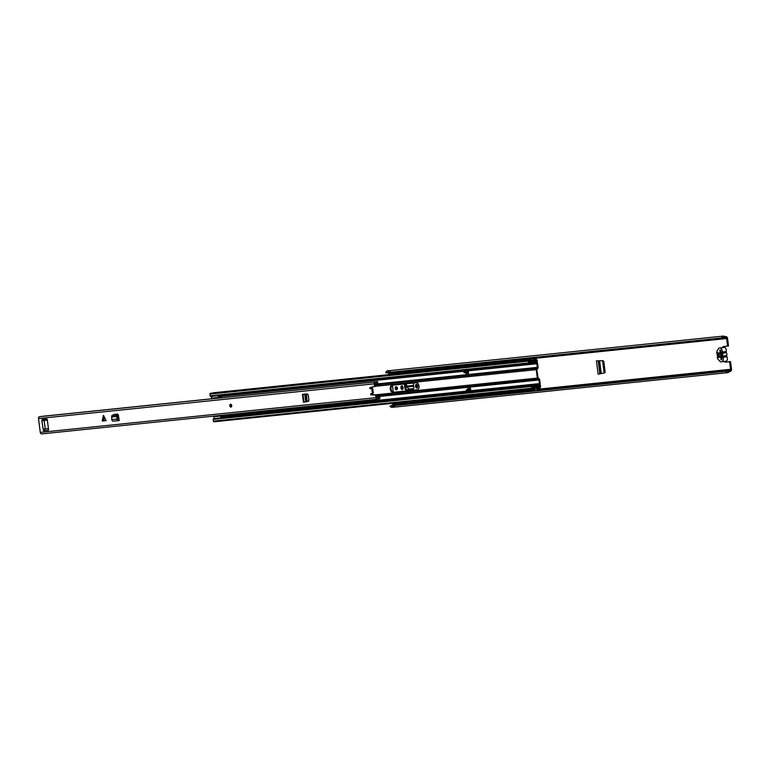 <?xml version="1.0" encoding="UTF-8"?>
<svg xmlns="http://www.w3.org/2000/svg" width="770" height="770" viewBox="0 0 770 770"><rect width="100%" height="100%" fill="white"/><g stroke="black" fill="none" stroke-linecap="round" stroke-linejoin="round"><path stroke-width="1.16" d="M405.309 383.874L405.857 388.138L404.924 388.272A1.752 1.184 -98.5 0 0 406.329 389.889L407.263 389.745A1.752 1.184 81.5 0 1 405.857 388.138M413.192 389.139L407.263 389.745M725.513 361.274A1.271 0.866 -98.5 0 0 726.428 362.016L730.528 361.592L729.604 361.736L730.576 369.302L538.066 389.216M393.951 403.711A1.415 1.04 84.1 0 0 393.922 403.711L393.528 403.769A0.78 0.529 81.5 0 1 393.528 403.769A0.78 0.529 81.5 0 0 393.48 403.778A1.415 1.04 84.1 0 0 392.613 405.203L726.505 370.611A1.742 1.28 84.1 0 0 728.468 370.88A1.983 1.453 -95.9 0 1 729.18 370.351L725.764 371.323A3.013 2.214 84.1 0 0 727.833 372.642A3.013 2.214 84.1 0 0 729.171 371.785A0.712 0.52 -95.9 0 1 729.431 371.602L730.432 371.323A1.983 1.453 84.1 0 0 731.5 369.167L730.528 361.592M722.789 347.52A1.271 0.866 -98.5 0 1 723.502 346.519L728.526 345.961L727.554 338.386A1.983 1.453 84.1 0 0 725.985 336.615L724.945 336.654A0.712 0.52 -95.9 0 1 724.657 336.538A3.013 2.214 84.1 0 0 723.3 336.095A3.013 2.214 84.1 0 0 721.49 337.982L722.385 338.454L388.484 372.95A1.415 1.04 84.1 0 0 389.61 374.076M724.214 346.442A1.271 0.866 -98.5 0 0 723.713 347.395M396.579 386.79A1.598 1.088 -98.5 0 0 396.184 388.301A1.598 1.088 -98.5 0 0 397.002 389.639M402.209 385.934A1.492 1.011 -98.5 0 0 401.853 387.281L401.959 388.051A1.492 1.011 -98.5 0 0 402.691 389.322M416.839 384.423A1.492 1.011 -98.5 0 0 416.483 385.76L416.589 386.54A1.492 1.011 -98.5 0 0 417.321 387.811M416.378 384.317A1.492 1.011 -98.5 0 0 416.349 384.326A1.492 1.011 -98.5 0 0 415.559 385.905L415.656 386.675A1.492 1.011 -98.5 0 0 416.888 388.051A1.492 1.011 -98.5 0 0 417.677 386.473L417.571 385.693A1.492 1.011 -98.5 0 0 416.378 384.317M401.748 385.837A1.492 1.011 -98.5 0 0 401.719 385.837A1.492 1.011 -98.5 0 0 400.929 387.416L401.026 388.186A1.492 1.011 -98.5 0 0 402.258 389.562A1.492 1.011 -98.5 0 0 403.047 387.984L402.941 387.204A1.492 1.011 -98.5 0 0 401.748 385.837M396.531 389.87A1.598 1.088 -98.5 0 0 396.56 389.861A1.598 1.088 -98.5 0 0 397.407 388.147A1.598 1.088 -98.5 0 0 396.127 386.704A1.598 1.088 -98.5 0 0 396.088 386.704A1.598 1.088 -98.5 0 0 395.251 388.417A1.598 1.088 -98.5 0 0 396.531 389.87M724.589 361.409A1.271 0.866 -98.5 0 0 725.504 362.16L729.604 361.736M727.602 346.096L726.63 338.521A0.712 0.52 84.1 0 0 726.072 337.895L725.032 337.924A1.983 1.453 -95.9 0 1 724.214 337.626A1.742 1.28 84.1 0 0 722.385 338.454M394.769 403.624L394.702 403.095M393.306 392.18L392.421 385.279M413.346 383.046L413.894 387.349A1.752 1.184 -98.5 0 1 412.97 389.197A1.752 1.184 -98.5 0 0 412.97 389.197L406.329 389.889M404.375 383.97L404.924 388.272M603.747 361.294L602.881 360.687L596.423 360.851L598.126 374.143L604.45 372.988L605.153 372.218L603.747 361.294M729.431 371.602L729.18 370.351L730.191 370.072A0.712 0.52 84.1 0 0 730.576 369.302M721.49 337.982L385.741 372.719L388.494 372.998M392.815 372.545A1.415 1.04 -95.9 0 1 391.949 373.816L391.593 373.873A1.415 1.04 -95.9 0 1 390.4 372.757M723.3 336.095L391.381 370.428A3.013 2.214 84.1 0 0 390.111 371.178L388.195 371.381A3.013 2.214 -95.9 0 1 389.466 370.63L387.541 370.822A3.013 2.214 84.1 0 0 385.741 372.719M725.764 371.323L390.015 406.06A3.013 2.214 84.1 0 0 392.074 407.369L393.999 407.166A3.013 2.214 -95.9 0 1 392.729 406.801L392.729 406.801A1.136 0.837 84.1 0 0 392.844 406.733M390.015 406.06L392.613 405.145M394.538 405.001A1.415 1.04 -95.9 0 1 395.395 403.576L395.751 403.519A1.415 1.04 -95.9 0 1 396.954 404.702M394.923 406.772A3.013 2.214 -95.9 0 1 393.999 407.166M727.833 372.642L395.915 406.974A3.013 2.214 84.1 0 1 394.644 406.599L392.71 406.743M389.466 370.63A3.013 2.214 -95.9 0 1 390.457 370.832M720.893 357.164L720.316 352.679M721.76 357.107L721.172 352.573M392.228 372.613L390.996 372.738M396.377 404.76L395.857 404.298L395.106 404.895M413.654 385.414L406.531 386.145L406.396 383.758M406.531 386.145L406.781 387.002L413.76 386.28M413.731 388.571L409.159 389.043L406.781 387.002M416.522 386.049L416.175 387.666M718.458 355.509A0.712 0.481 -98.5 0 0 718.063 356.26L718.227 357.492L719.18 357.396L719.026 356.164A0.712 0.481 -98.5 0 0 718.458 355.509M723.444 347.424A2.839 1.925 81.5 0 1 723.502 347.414A2.839 1.925 81.5 0 1 723.559 347.414L724.041 347.357A2.839 1.925 81.5 0 1 725.898 348.618A2.839 1.925 81.5 0 1 726.235 351.447A1.242 0.837 -98.5 0 0 726.399 352.679A2.839 1.925 81.5 0 1 726.765 355.567A1.174 0.799 -98.5 0 0 726.918 356.76A2.859 1.944 81.5 0 1 725.869 361.217A2.859 1.944 81.5 0 1 725.821 361.226L721.798 361.823M721.201 352.737L720.537 349.946L719.815 350.023L720.143 352.544A2.483 1.684 -98.5 0 0 719.132 355.086A2.483 1.684 -98.5 0 0 720.759 357.347L721.086 359.869L721.798 359.802L721.731 356.924M723.502 347.414L719.382 348.03A2.839 1.925 81.5 0 0 717.909 349.84A0.712 0.481 -98.5 0 1 717.611 350.273A1.415 0.963 81.5 0 0 717.005 351.736L716.889 352.15A0.712 0.481 81.5 0 0 717.062 353.469L717.524 357.068A0.712 0.481 81.5 0 0 717.688 358.397L717.9 358.772A1.415 0.963 81.5 0 0 718.872 360.081A0.712 0.481 -98.5 0 1 719.267 360.437A2.839 1.925 81.5 0 0 721.221 361.89L721.702 361.842A2.859 1.944 81.5 0 0 721.75 361.833A2.859 1.944 81.5 0 0 722.799 357.376A1.174 0.799 81.5 0 1 722.645 356.183L726.765 355.567M726.399 352.679L722.27 353.295A2.839 1.925 81.5 0 1 722.645 356.183M722.27 353.295A1.242 0.837 81.5 0 1 722.116 352.063L726.235 351.447M719.382 348.03A2.839 1.925 81.5 0 1 719.44 348.03L719.921 347.973A2.839 1.925 81.5 0 1 721.769 349.233A2.839 1.925 81.5 0 1 722.116 352.063M719.18 357.347L718.227 357.492M717.794 354.152A0.712 0.481 81.5 0 0 718.756 354.056L718.603 352.824L717.64 352.92L717.794 354.152L718.747 354.007M721.48 357.28A2.483 1.684 -98.5 0 0 722.231 356.5A2.483 1.684 -98.5 0 0 721.711 352.978A2.483 1.684 -98.5 0 0 720.864 352.467M304.93 394.298L305.411 395.328L306.595 395.164L306.114 394.134L304.747 394.279L306.114 394.134M306.595 395.164L307.076 401.613L304.699 402.027L306.73 401.69M305.411 395.328L306.094 400.708L307.288 400.544M306.075 401.805L308.347 401.42L308.934 400.284L308.25 394.962L307.394 393.971L302.446 394.404L304.747 394.25L305.719 401.815L306.094 400.708M305.719 401.844L306.826 401.671M302.446 394.404L303.438 402.152L304.699 402.027M103.834 415.839L104.037 420.872L106.154 420.632L103.469 415.434L102.169 421.046L103.43 420.93L103.218 415.906M231.722 405.569A1.415 0.963 -98.5 0 0 229.806 405.771A1.415 0.963 -98.5 0 0 231.722 405.569M376.703 395.559L377.473 397.82A3.013 2.214 84.1 0 1 378.619 397.204A3.013 2.214 84.1 0 1 379.504 397.358A0.712 0.52 84.1 0 1 379.803 398.446L379.62 398.812A1.742 1.28 84.1 0 0 378.089 398.831A1.704 1.251 -95.9 0 1 376.03 397.667L375.779 395.703A0.712 0.481 -98.5 0 0 375.26 395.048L376.183 394.904A0.712 0.481 81.5 0 1 376.703 395.559L375.779 395.703M375.086 386.386L374.162 386.521A0.712 0.481 -98.5 0 0 374.499 385.78L375.433 385.635A0.712 0.481 81.5 0 1 375.086 386.386L370.774 387.522L370.947 388.571L372.218 388.436A0.712 0.481 81.5 0 1 372.786 389.091L373.257 392.739A0.712 0.481 81.5 0 1 372.863 393.499L371.968 393.624A0.712 0.481 -98.5 0 0 371.949 393.634L370.659 393.768L370.765 394.817L375.26 395.048M372.882 393.489L371.949 393.634A0.712 0.481 -98.5 0 0 372.324 392.883L373.257 392.739M372.786 389.091L371.862 389.225L372.324 392.883M371.862 389.225A0.712 0.481 -98.5 0 0 371.294 388.571L372.218 388.436M374.162 386.521L369.85 387.656L370.014 388.706L371.294 388.571M374.499 385.78L374.249 383.816A1.704 1.251 -95.9 0 1 375.943 382.084A1.742 1.28 84.1 0 0 377.425 381.65L41.676 416.378A1.742 1.28 84.1 0 1 41.628 416.454M377.435 399.178L41.686 433.905A1.704 1.251 -95.9 0 1 40.271 432.394L38.5 418.543A1.704 1.251 -95.9 0 1 39.559 416.666L375.317 381.93M48.423 428.495A0.712 0.52 84.1 0 1 48.366 428.515L43.178 429.246L43.611 430.738L48.163 430.266A0.712 0.481 81.5 0 1 48.163 430.266L48.192 430.257M43.178 429.246L41.859 420.824L47.288 420.064A0.712 0.52 84.1 0 0 47.288 420.064L42.119 420.795L42.157 419.477L46.72 419.005A0.712 0.481 81.5 0 1 47.297 419.66L48.558 429.516A0.712 0.481 81.5 0 1 48.183 430.266M113.7 414.51L117.521 414.067L118.378 415.04L119.196 420.564L118.445 420.622A1.636 1.194 -95.9 0 1 117.098 419.034L117.03 418.052L117.974 418.023L118.031 419.005L119.032 419.294M111.775 417.176L112.651 416.936L111.717 417.196L111.823 419.583A1.636 1.194 -95.9 0 0 113.161 421.171L119.196 420.564M113.893 414.443L113.305 415.569M104.037 420.872L103.43 420.93M114.201 415.049L114.297 414.366M371.458 393.682L371.689 394.683L376.183 394.904M375.433 385.635L375.606 383.239A3.013 2.214 84.1 0 0 376.713 383.518A3.013 2.214 84.1 0 0 377.675 383.094A0.712 0.52 84.1 0 0 377.695 381.949L377.425 381.65M44.111 429.131L44.535 430.594L48.327 430.209M42.985 419.39L43.024 420.661M379.62 398.812L377.906 398.995M47.345 420.064A0.712 0.52 84.1 0 0 47.307 420.064L46.441 420.15A0.712 0.52 -95.9 0 1 46.46 420.15A0.712 0.52 -95.9 0 0 46.421 420.16M111.775 415.8L111.554 416.743L111.775 415.8L115.539 415.405L116.876 416.657L117.81 416.406L117.974 418.023M111.554 416.743L116.876 416.657L117.03 418.052M116.876 416.657L117.81 416.406M116.655 416.214L117.454 415.598L117.762 416.243M117.454 415.598L116.328 414.789L112.661 415.165L112.353 416.127L112.564 415.184M304.468 394.125L305.863 394.115M304.747 394.25L305.767 394.115M303.707 394.288L304.525 394.163M230.962 404.895A0.799 0.539 -98.5 0 0 231.183 406.358M419.024 386.059A3.581 2.435 -98.5 0 0 416.147 382.748L392.219 385.231A3.581 2.435 -98.5 0 0 392.142 385.241A3.581 2.435 -98.5 0 0 390.255 389.091A3.581 2.435 -98.5 0 0 393.123 392.334L417.061 389.861A3.581 2.435 -98.5 0 0 417.138 389.851A3.581 2.435 -98.5 0 0 419.024 386.059M224.031 415.04A1.809 1.232 81.5 0 1 223.82 416.05M539.452 385.337L539.212 386.915A2.839 2.079 -95.9 0 0 537.989 386.54A2.839 2.079 -95.9 0 0 536.786 387.252L536.651 386.29A2.839 2.079 -95.9 0 0 537.672 386.53A2.839 2.079 -95.9 0 0 538.962 385.703L539.52 385.289A1.771 1.299 -95.9 0 0 540.165 383.508L539.703 379.851A1.415 1.04 -95.9 0 0 539.029 378.715L538.095 377.983L536.594 368.358A1.415 1.04 -95.9 0 0 536.238 369.648L537.316 378.099A1.415 1.04 84.1 0 0 537.989 379.244L538.923 379.966L539.395 383.624A0.712 0.52 -95.9 0 1 539.135 384.336L538.654 384.663A1.492 1.097 84.1 0 0 538.365 384.952A1.771 1.299 -95.9 0 1 536.931 385.327A1.347 0.991 84.1 0 0 536.401 385.221L536.19 385.25A0.712 0.52 84.1 0 0 535.776 386.03L535.997 387.782A0.712 0.52 84.1 0 0 536.584 388.417L536.815 388.378A1.347 0.991 84.1 0 0 537.354 388.051A1.771 1.299 -95.9 0 1 538.865 387.83L537.624 387.964A1.579 1.165 -95.9 0 0 537.932 388.128L537.874 389.764L534.736 390.101M467.871 390.814L470.788 390.621L470.499 388.34L467.621 388.629L467.756 389.697M468.535 389.61L468.401 388.552M221.827 397.744A1.809 1.232 -98.5 0 0 221.317 396.579M375.356 385.039L536.594 368.358L537.316 367.377L536.844 363.729A0.712 0.52 84.1 0 0 536.421 363.122L535.872 362.949A1.492 1.097 -95.9 0 1 535.525 362.747A1.771 1.299 84.1 0 0 534.043 362.814A1.347 0.991 -95.9 0 1 533.562 363.074L533.36 363.094A0.712 0.52 -95.9 0 1 532.753 362.468L532.532 360.716A0.712 0.52 -95.9 0 1 532.956 359.936L533.167 359.908A1.347 0.991 -95.9 0 1 533.764 360.071A1.771 1.299 84.1 0 0 535.275 359.831L534.034 359.956A1.579 1.165 84.1 0 1 534.293 359.706L533.572 358.185L533.533 359.946M465.552 372.516L465.686 373.498L468.564 373.2L468.266 370.919L465.282 371.409L468.266 370.919M537.104 369.215L537.729 368.561A1.415 1.04 84.1 0 0 538.086 367.261L537.614 363.613A1.771 1.299 84.1 0 0 536.546 362.083L535.901 361.861A2.839 2.079 84.1 0 0 534.592 361.419A2.839 2.079 84.1 0 0 533.543 361.958L533.427 360.995A2.839 2.079 84.1 0 0 534.621 361.351A2.839 2.079 84.1 0 0 535.843 360.61L537.287 361.149A1.579 1.165 84.1 0 0 535.275 359.831M466.331 372.439L466.456 373.383L468.555 373.171M539.462 385.337L540.193 385.01L540.473 385.982A1.579 1.165 -95.9 0 1 538.865 387.83M534.082 386.964A2.839 2.079 84.1 0 0 533.87 386.964A2.839 2.079 84.1 0 0 532.667 387.685L532.532 386.723A2.839 2.079 84.1 0 0 533.543 386.954A2.839 2.079 84.1 0 0 534.062 386.81L534.216 388.032A1.771 1.299 84.1 0 0 533.225 388.475A1.347 0.991 -95.9 0 1 532.686 388.811L532.484 388.84A0.712 0.52 -95.9 0 1 531.878 388.215L213.434 421.151A0.712 0.52 84.1 0 0 214.041 421.777L532.445 388.84L214.031 421.777M533.36 358.57L530.482 358.868L530.703 360.63A1.771 1.299 -95.9 0 1 529.644 360.495A1.347 0.991 84.1 0 0 529.038 360.331L528.836 360.36A0.712 0.52 84.1 0 0 528.403 361.14L528.634 362.901A0.712 0.52 84.1 0 0 529.231 363.527L529.433 363.498A1.347 0.991 84.1 0 0 529.924 363.238A1.771 1.299 -95.9 0 1 531.156 363.017L531.521 362.67M531.878 388.215L531.647 386.453A0.712 0.52 -95.9 0 1 532.07 385.674L532.272 385.645A1.347 0.991 -95.9 0 1 532.801 385.751A1.771 1.299 84.1 0 0 534.043 385.606L534.678 385.539M213.839 418.582L213.887 418.582A1.347 0.991 84.1 0 0 213.839 418.582L213.637 418.62A0.712 0.52 84.1 0 0 213.213 419.4L213.434 421.151M532.099 363.228L532.109 363.228A0.712 0.52 -95.9 0 1 531.512 362.603L531.281 360.841A0.712 0.52 -95.9 0 1 531.714 360.062L531.916 360.033A1.347 0.991 -95.9 0 1 531.983 360.023M210.787 396.463L529.221 363.527L210.797 396.463A0.712 0.52 -95.9 0 1 210.191 395.838L209.969 394.076A0.712 0.52 -95.9 0 1 210.393 393.297L210.605 393.268A1.347 0.991 -95.9 0 1 210.672 393.258M535.343 388.542L536.584 388.417A0.712 0.52 84.1 0 0 536.603 388.417L535.362 388.542A0.712 0.52 84.1 0 0 535.362 388.542A0.712 0.52 84.1 0 1 534.755 387.916L534.524 386.165A0.712 0.52 84.1 0 1 534.948 385.385L535.15 385.347A1.347 0.991 84.1 0 1 535.246 385.337M537.287 361.149L537.258 362.16L536.478 362.054L536.507 361.043L535.198 361.178M530.617 359.965L213.396 392.777A1.579 1.165 84.1 0 0 212.857 393.037M530.703 360.63L530.838 361.698A2.839 2.079 -95.9 0 1 530.501 361.775A2.839 2.079 -95.9 0 1 529.298 361.419L529.413 362.391A2.839 2.079 -95.9 0 1 530.472 361.842A2.839 2.079 -95.9 0 1 530.857 361.852L530.973 362.718M533.735 361.553A2.839 2.079 84.1 0 0 533.427 361.534L534.592 361.419M392.652 385.183A3.581 2.435 -98.5 0 0 391.054 389.168A3.581 2.435 -98.5 0 0 393.894 392.219L417.398 389.793M534.534 385.876L533.947 385.943L534.062 386.81M534.216 388.032L534.438 389.793M537.162 388.234L537.316 389.495M530.953 358.445L533.572 358.185M466.456 373.383L465.686 373.498M468.16 371.111L466.745 371.323L466.88 372.382L468.295 372.17A1.242 0.914 84.1 0 0 468.42 372.131M466.88 372.382L464.002 372.68L463.867 371.621L465.282 371.409M466.745 371.323L463.867 371.621M470.788 390.621L469.219 390.679L469.084 389.62L470.508 389.408A1.242 0.914 84.1 0 0 470.508 389.408L467.659 389.707A1.242 0.914 -95.9 0 1 467.688 389.707A1.242 0.914 -95.9 0 0 467.631 389.707L466.206 389.918L466.341 390.977L469.219 390.679M470.634 389.408A1.242 0.914 84.1 0 0 470.537 389.408L467.631 389.707M466.206 389.918L469.084 389.62M223.079 418.139L221.519 416.782L223.733 416.454L220.807 416.859L221.086 416.031L222.501 415.819L215.302 416.56L222.511 415.819M215.975 415.877L223.108 415.819M220.961 397.84L220.894 397.358L213.762 398.581M220.307 397.108L220.894 397.358M220.258 397.156L218.699 397.455L218.228 396.733L220.105 394.943M221.279 396.213L221.481 397.782M223.695 415.078L223.877 416.541M221.086 416.031L215.302 416.56M221.519 416.782L220.807 416.859M223.733 416.454L224.301 416.82L223.897 417.956M220.932 394.885L221.616 395.857L221.154 396.329L218.95 396.666M218.699 397.455L211.509 398.196L211.712 395.809M214.686 419.005L213.887 416.772M224.301 416.82L222.039 417.157M221.616 395.857L219.354 396.194M416.483 385.76L415.559 385.905M401.853 387.281L400.929 387.416M726.63 338.521L534.13 358.435M530.472 358.81L392.729 373.065M534.418 389.591L396.56 403.855M730.432 371.323L730.191 370.072L396.925 404.548M725.985 336.615L726.072 337.895L722.443 338.271M724.945 336.654L725.032 337.924L722.472 338.184M724.214 337.626L722.712 337.78M391.478 373.883L389.716 374.066A1.415 1.04 -95.9 0 1 389.687 374.076L391.92 373.825A0.78 0.529 -98.5 0 0 391.949 373.816A0.78 0.529 -98.5 0 1 391.901 373.825L391.574 373.873A0.78 0.529 81.5 0 1 391.545 373.883A1.415 1.04 -95.9 0 1 390.351 372.757M389.533 374.076L389.687 374.076A1.415 1.04 -95.9 0 1 388.532 372.95M392.661 405.193A1.415 1.04 84.1 0 1 393.528 403.769L395.347 403.576A0.78 0.529 81.5 0 1 395.395 403.576M395.819 403.519A1.415 1.04 84.1 0 0 395.742 403.519A0.78 0.529 -98.5 0 0 395.703 403.528L395.347 403.576A1.415 1.04 84.1 0 0 394.481 405.01M395.742 403.519A1.415 1.04 84.1 0 0 395.703 403.528L393.884 403.711A0.78 0.529 -98.5 0 0 393.855 403.721L393.922 403.711A1.415 1.04 84.1 0 0 393.884 403.711L395.896 403.519M728.468 370.88L726.841 371.044M726.428 362.016L725.504 362.16M720.614 350.571L720.056 350.629M721.721 359.157L721.153 359.215M401.959 388.051L401.026 388.186M416.589 386.54L415.656 386.675M600.744 373.662L599.099 360.784M599.849 373.825L598.184 360.812M601.245 373.575L599.609 360.774M604.248 373.026L602.66 360.687M604.152 373.046L602.573 360.697M719.016 356.115L718.063 356.26M726.918 356.76L722.799 357.376M724.041 347.357L719.921 347.973M719.44 348.03L723.559 347.414M305.882 401.776L307.076 401.613M374.249 383.816L38.5 418.543M376.03 397.667L40.271 432.394M44.256 430.266L43.322 430.411M42.899 419.717L41.975 419.852M44.535 430.594L43.611 430.738M45.228 428.977L44.14 420.536M371.689 394.683L370.765 394.817M370.947 388.571L370.014 388.706M370.774 387.522L369.85 387.656M115.539 415.405L116.328 414.789M111.871 415.781L112.661 415.165M111.823 419.583L117.098 419.034M113.161 421.171L118.445 420.622M302.976 394.365L303.967 402.104M231.606 405.588A1.242 0.847 -98.5 0 0 229.922 405.761A1.242 0.847 -98.5 0 0 231.606 405.588M229.932 405.289A1.415 0.963 81.5 0 1 230.625 404.26M231.038 407.061A1.415 0.963 81.5 0 1 230.076 406.281M230.105 405.742A0.972 0.664 81.5 0 1 231.423 405.607A0.972 0.664 81.5 0 1 230.105 405.742M231.327 405.251A0.799 0.539 -98.5 0 0 230.355 405.713A0.799 0.539 -98.5 0 0 231.433 405.915M539.395 383.624L223.839 416.262M538.923 379.966L376.848 396.733M537.316 367.377L375.24 384.143M536.844 363.729L221.298 396.367M534.255 388.311L533.273 388.417M530.665 360.302L529.529 360.427M531.647 386.453L213.213 419.4M532.07 385.674L213.637 418.62M532.272 385.645L222.28 417.706L532.32 385.635M532.532 360.716L531.281 360.841M532.956 359.936L531.714 360.062M532.753 362.468L531.512 362.603M537.807 386.511L540.473 385.982M535.15 385.347L536.401 385.221L536.594 386.271L536.19 385.25L534.948 385.385M539.038 385.616L538.654 384.663L224.291 417.176M539.52 385.289L539.135 384.336L224.311 416.897M539.029 378.715L538.759 379.687L376.809 396.435M538.259 378.272L537.989 379.244L376.751 395.915M537.729 368.561L537.219 367.704L375.279 384.451M536.546 362.083L536.421 363.122L221.577 395.684M536.007 361.91L535.872 362.949L221.5 395.462M533.36 363.094L533.485 361.996L533.562 363.074M529.038 360.331L210.605 393.268M528.836 360.36L210.393 393.297M528.403 361.14L209.969 394.076M528.634 362.901L210.191 395.838M535.525 362.747L533.928 362.911M531.791 363.132L529.808 363.344M531.637 362.959L531.156 363.017M536.238 369.648L375.231 386.309M535.997 387.782L534.755 387.916M535.776 386.03L534.524 386.165M538.365 384.952L224.234 417.446M537.316 378.099L375.269 394.856M393.894 392.219L393.123 392.334M725.869 361.217L721.75 361.833M378.619 397.204L376.934 397.378M376.713 383.518L375.183 383.672M112.43 415.251L111.64 415.877M230.682 404.25L229.883 405.761L231.106 407.061M230.779 404.866L231.375 405.607L231.01 406.445M539.549 388.042L537.941 388.205M534.284 388.59L532.927 388.725M537.989 386.54L536.748 386.665M533.87 386.964L532.522 387.108M537.672 386.53L536.642 386.636M533.543 386.954L532.513 387.06M535.959 359.417L534.274 359.59M529.067 360.322L210.633 393.268M536.449 385.212L535.198 385.337M534.621 361.351L533.418 361.476M530.501 361.775L529.288 361.9M530.472 361.842L529.298 361.958"/></g></svg>
